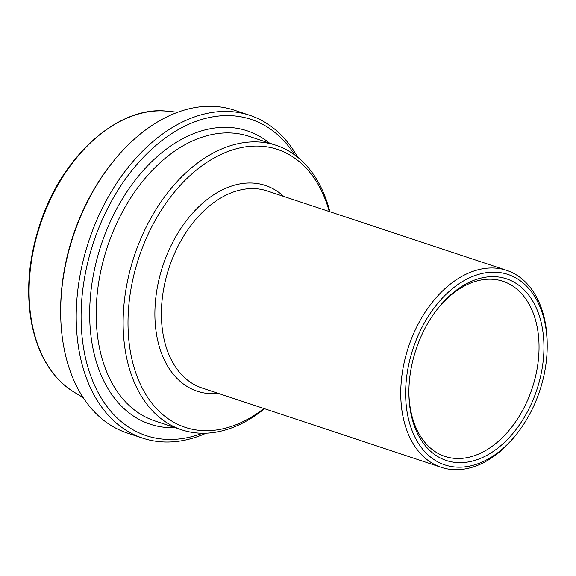 <?xml version="1.0" encoding="UTF-8"?>
<svg xmlns="http://www.w3.org/2000/svg" width="576" height="576" viewBox="0 0 576 576"><rect width="100%" height="100%" fill="white"/><g stroke="black" fill="none" stroke-linecap="round" stroke-linejoin="round"><path stroke-width="0.86" d="M435.708 311.278A92.239 61.373 -71.7 0 1 479.066 280.44A92.239 61.373 -71.7 0 1 503.006 281.297A92.239 61.373 -71.7 0 1 536.688 371.11A92.239 61.373 -71.7 0 1 468.871 457.258A92.239 61.373 -71.7 0 1 444.931 456.401A92.239 61.373 -71.7 0 1 408.888 392.148M109.224 166.63L108.23 167.947A166.608 110.851 108.3 0 0 60.66 311.357L60.674 313.013A170.064 113.155 -71.7 0 1 109.224 166.63A170.064 113.155 -71.7 0 1 190.073 108.562A170.064 113.155 -71.7 0 1 234.216 110.153L249.739 115.301A170.064 113.155 108.3 0 0 205.596 113.71A170.064 113.155 108.3 0 0 80.554 272.556A170.064 113.155 108.3 0 0 142.661 438.142A170.064 113.155 108.3 0 0 186.797 439.726A170.064 113.155 108.3 0 0 206.172 433.188M202.529 433.246A166.608 110.851 -71.7 0 1 81.115 313.272A166.608 110.851 -71.7 0 1 207.857 117.842A166.608 110.851 -71.7 0 1 294.818 155.002M329.854 211.723A149.89 99.727 108.3 0 0 276.062 145.289A149.89 99.727 108.3 0 0 237.161 143.892A149.89 99.727 108.3 0 0 126.95 283.889A149.89 99.727 108.3 0 0 181.692 429.826A149.89 99.727 108.3 0 0 220.594 431.23A149.89 99.727 108.3 0 0 264.514 408.708M263.909 408.506A146.426 97.43 -71.7 0 1 128.758 339.365A146.426 97.43 -71.7 0 1 239.422 148.018A146.426 97.43 -71.7 0 1 329.242 211.522M547.2 345.218L547.193 343.562A103.766 69.041 108.3 0 0 506.635 270.353A103.766 69.041 108.3 0 0 479.7 269.388A103.766 69.041 108.3 0 0 403.402 366.307A103.766 69.041 108.3 0 0 441.302 467.345A103.766 69.041 108.3 0 0 468.23 468.31A103.766 69.041 108.3 0 0 517.565 432.878L518.566 431.561A100.31 66.744 -71.7 0 1 408.384 418.522A100.31 66.744 -71.7 0 1 481.961 273.514A100.31 66.744 -71.7 0 1 547.2 345.218A100.31 66.744 -71.7 0 1 518.566 431.561M142.661 438.142L127.138 432.994A170.064 113.155 -71.7 0 1 60.674 313.013M297.698 157.219A170.064 113.155 108.3 0 0 249.739 115.301M481.709 277.934A95.695 63.677 108.3 0 0 436.212 310.608A95.695 63.677 108.3 0 0 408.888 392.983A95.695 63.677 108.3 0 0 475.02 460.346A95.695 63.677 108.3 0 0 543.866 351.576A95.695 63.677 108.3 0 0 481.709 277.934M167.141 111.197C120.708 105.494 66.132 151.913 42.71 216.245C28.894 253.894 25.279 290.066 31.882 324.756C38.549 356.206 52.582 378.641 73.98 392.069A149.638 99.562 -71.7 0 1 40.154 224.964A149.638 99.562 -71.7 0 1 167.141 111.197L177.768 112.234M269.496 143.114A154.498 102.802 108.3 0 0 101.081 245.167A154.498 102.802 108.3 0 0 175.126 427.651M181.692 429.826L154.728 420.883A149.89 99.727 -71.7 0 1 107.258 247.219A149.89 99.727 -71.7 0 1 249.106 136.346L276.062 145.289M283.752 196.43A108.382 72.115 108.3 0 0 162.886 265.673A108.382 72.115 108.3 0 0 218.412 393.415M441.302 467.345L201.931 387.95A103.766 69.041 -71.7 0 1 169.063 267.718A103.766 69.041 -71.7 0 1 267.264 190.966L506.635 270.353M73.98 392.069L83.124 397.591"/></g></svg>

